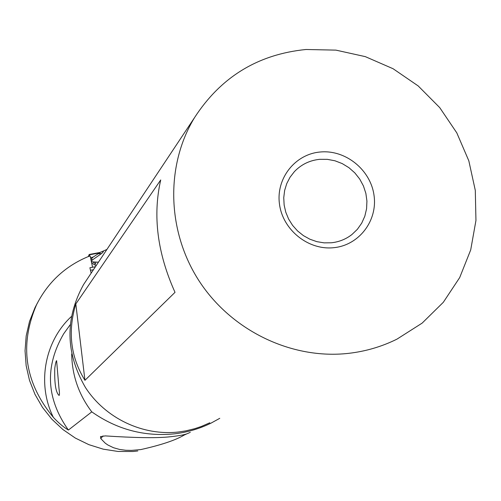 <?xml version="1.0" encoding="UTF-8"?>
<svg xmlns="http://www.w3.org/2000/svg" width="501" height="501" viewBox="0 0 501 501"><rect width="100%" height="100%" fill="white"/><g stroke="black" fill="none" stroke-linecap="round" stroke-linejoin="round"><path stroke-width="0.75" d="M98.453 262.173L95.998 262.086L94.914 265.016L91.645 262.906M91.414 261.798L95.998 262.086M91.777 261.56L91.526 260.902L92.685 259.769L91.138 259.055L93.098 257.119L100.238 252.416L89.228 254.502M106.92 249.448L101.121 251.984C103.976 250.744 104.133 251.258 101.584 253.525L92.685 259.769M88.426 256.399L89.435 254.896L89.172 254.489L88.426 256.399M89.335 256.061L89.435 254.896M91.138 259.055L90.931 259.537M96.255 265.492L94.914 265.016M95.447 266.701L89.904 267.747L91.138 273.189M101.584 253.525L98.052 253.794M92.566 267.246L90.174 255.948L87.694 256.813C64.842 266.494 47.783 282.495 36.504 304.827C19.17 345.289 24.787 382.802 53.363 417.358C36.698 384.017 44.551 341.262 71.299 316.613M137.8 450.969L132.915 451.507L117.998 451.451L103.206 449.153L88.884 444.663L75.35 438.081L62.926 429.539L51.891 419.243L42.51 407.432L34.982 394.368L29.496 380.353L26.158 365.717L25.05 350.794L26.184 335.927L29.521 321.442L34.982 307.677L37.393 303.042M71.693 353.963C72.069 375.399 78.77 394.7 91.783 411.86L68.399 430.052C63.533 427.165 58.517 422.932 53.363 417.358M58.974 388.331C59.581 392.79 59.619 395.157 59.08 395.439C55.786 392.59 54.352 383.534 54.778 368.266C55.467 363.501 56.081 360.964 56.613 360.657L58.974 388.331M219.764 418.322L211.128 423.069C199.83 428.643 187.731 432.219 174.836 433.803C144.67 436.891 116.984 429.582 91.783 411.86M190.28 432.369C187.405 433.352 187.587 435.006 167.941 436.997C154.934 438.162 134.017 437.793 105.197 435.895L100.476 436.697L100.77 438.594L105.279 443.21L107.878 445.007L113.508 447.725L119.526 449.428L125.676 450.261L131.469 450.399L140.8 449.579C161.046 445.051 175.469 440.235 184.067 435.131L186.948 433.785M209.8 422.775L201.352 426.464L194.783 428.681L185.783 430.885L178.907 431.956C143.01 436.202 105.429 418.429 85.433 387.48C65.481 353.03 64.842 318.742 83.529 284.631L87.625 278.468M305.998 49.493C257.99 54.296 220.835 77.01 194.526 117.635C165.368 165.524 166.814 231.249 199.173 281.048C231.55 330.829 291.807 359.749 348.464 353.368C365.617 351.408 381.787 346.661 396.986 339.127L422.155 323.107L443.322 302.291L459.705 277.554L470.702 249.918L475.95 220.478L475.299 190.399L468.823 160.821L456.799 132.871L439.709 107.596L418.203 85.947L393.091 68.737L365.31 56.638L335.908 50.125L305.998 49.493M175.018 292.334C157.364 253.187 152.592 215.724 160.715 179.947L75.814 303.957C67.554 331.649 70.597 357.1 84.951 380.315L175.018 292.334M333.697 247.694C308.353 250.456 282.789 229.978 279.489 204.195C275.813 178.444 295.102 154.051 320.321 151.997C345.496 149.561 370.527 169.733 374.003 195.196C377.854 220.615 359.098 245.315 333.697 247.694M319.701 159.324L327.372 159.349L334.969 160.783L342.233 163.595L348.921 167.672L354.814 172.876L359.705 179.039L363.432 185.952L365.868 193.38L366.926 201.07L366.575 208.767L364.822 216.207L361.716 223.139L357.363 229.32L351.915 234.543C345.909 239.209 339.052 241.958 331.355 242.778L324.103 242.86L316.882 241.664L309.912 239.227L303.418 235.627L297.588 230.967L292.609 225.394L288.632 219.075L285.777 212.205L284.136 205.003L283.748 197.682L284.631 190.468L286.754 183.585L290.041 177.241L294.4 171.618C301.276 164.447 309.712 160.351 319.701 159.324M184.067 435.131L183.66 434.699M103.024 435.895L100.77 438.594M75.814 303.957L84.951 380.315M89.403 254.821L99.856 252.861M90.524 257.602L93.098 257.119M90.524 270.283L93.43 269.738M92.716 261.854L95.403 263.751M68.399 430.052C46.167 398.571 44.602 366.463 63.721 333.729L70.134 324.83M99.693 252.517L101.121 251.984M89.172 254.489L100.238 252.416M36.504 304.827L34.982 307.677M211.14 423.101L210.433 423.414M83.529 284.631L194.526 117.635M349.322 236.416L351.915 234.543M100.82 436.415L100.569 436.766"/></g></svg>
